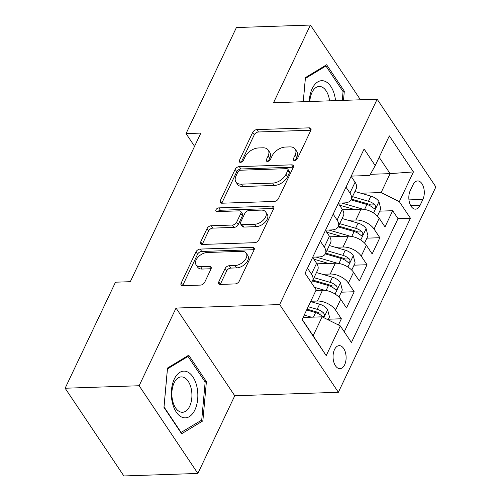 <?xml version="1.0" encoding="UTF-8"?>
<svg xmlns="http://www.w3.org/2000/svg" width="501" height="501" viewBox="0 0 501 501"><rect width="100%" height="100%" fill="white"/><g stroke="black" fill="none" stroke-linecap="round" stroke-linejoin="round"><path stroke-width="0.75" d="M294.538 160.508A2.474 1.503 -33.8 0 0 297.456 158.585L310.833 130.404A3.532 2.148 -33.8 0 0 310.858 128.538A3.532 2.148 -33.8 0 0 309.186 127.849L256.875 129.615A3.532 2.148 -33.8 0 0 252.711 132.364L239.334 160.545A2.474 1.503 -33.8 0 0 239.315 161.848A2.474 1.503 -33.8 0 0 240.486 162.33A2.474 1.503 -33.8 0 0 243.398 160.408L245.133 156.757A11.291 6.876 -33.8 0 1 258.46 147.958L262.818 147.814A11.291 6.876 -33.8 0 1 268.179 150.018A11.291 6.876 -33.8 0 1 268.091 155.986L266.357 159.631A2.474 1.503 -33.8 0 0 266.338 160.94A2.474 1.503 -33.8 0 0 267.509 161.422A2.474 1.503 -33.8 0 0 270.427 159.493L272.162 155.849A11.291 6.876 -33.8 0 1 285.489 147.05L289.847 146.899A11.291 6.876 -33.8 0 1 295.202 149.104A11.291 6.876 -33.8 0 1 295.114 155.072L293.386 158.717A2.474 1.503 -33.8 0 0 293.367 160.026A2.474 1.503 -33.8 0 0 294.538 160.508M344.663 364.741A11.504 6.519 88.1 0 0 345.389 352.309A11.504 6.519 88.1 0 0 339.196 345.652A11.504 6.519 88.1 0 0 334.505 349.566A11.504 6.519 88.1 0 0 333.779 361.998A11.504 6.519 88.1 0 0 339.972 368.655A11.504 6.519 88.1 0 0 344.663 364.741M218.755 281.863A3.532 2.148 -33.8 0 0 218.73 283.729A3.532 2.148 -33.8 0 0 220.402 284.418L235.082 283.923A3.532 2.148 -33.8 0 0 239.246 281.174L254.101 249.88A3.532 2.148 -33.8 0 0 254.132 248.014A3.532 2.148 -33.8 0 0 252.454 247.325L200.15 249.091A3.532 2.148 -33.8 0 0 195.985 251.84L181.124 283.134A3.532 2.148 -33.8 0 0 181.099 285A3.532 2.148 -33.8 0 0 182.771 285.689L200.494 285.088A3.532 2.148 -33.8 0 0 204.665 282.339L211.021 268.943A3.532 2.148 -33.8 0 0 211.046 267.083A3.532 2.148 -33.8 0 0 209.374 266.394L200.582 266.689A9.444 5.749 -33.8 0 1 196.104 264.847A9.444 5.749 -33.8 0 1 198.027 257.157A9.444 5.749 -33.8 0 1 207.32 252.498L241.758 251.339A9.444 5.749 -33.8 0 1 246.235 253.18A9.444 5.749 -33.8 0 1 244.313 260.871A9.444 5.749 -33.8 0 1 235.019 265.524L229.283 265.718A3.532 2.148 -33.8 0 0 225.118 268.467L218.755 281.863L220.346 284.236A3.532 2.148 -33.8 0 0 220.265 284.418M176.033 308.065L139.146 385.745L65.13 388.237L123.847 475.95L197.864 473.451L234.744 395.777L338.369 392.283L279.652 304.57L176.033 308.065L234.744 395.777M360.451 99.793L310.413 25.05L273.533 102.73L377.153 99.229L279.652 304.57M310.413 25.05L236.403 27.549L186.046 133.592L194.57 146.323M65.13 388.237L115.487 282.195L130.291 281.694L200.851 133.091L186.046 133.592M274.241 201.446A3.532 2.148 -33.8 0 0 278.406 198.697L293.267 167.403A3.532 2.148 -33.8 0 0 293.292 165.537A3.532 2.148 -33.8 0 0 291.62 164.848L239.309 166.614A3.532 2.148 -33.8 0 0 235.144 169.363L220.283 200.657A3.532 2.148 -33.8 0 0 220.258 202.523A3.532 2.148 -33.8 0 0 221.93 203.212L274.241 201.446M273.684 208.641L258.823 239.935A3.532 2.148 -33.8 0 1 254.658 242.684L202.354 244.45A3.532 2.148 -33.8 0 1 200.676 243.762A3.532 2.148 -33.8 0 1 200.707 241.895L207.063 228.5A3.532 2.148 -33.8 0 1 211.228 225.751L232.445 225.037A3.532 2.148 -33.8 0 0 236.61 222.287L240.824 213.401A3.532 2.148 -33.8 0 0 240.856 211.535A3.532 2.148 -33.8 0 0 239.184 210.846L217.096 211.591A2.474 1.503 -33.8 0 1 215.925 211.109A2.474 1.503 -33.8 0 1 216.426 209.099A2.474 1.503 -33.8 0 1 218.856 207.877L272.037 206.086A3.532 2.148 -33.8 0 1 273.715 206.775A3.532 2.148 -33.8 0 1 273.684 208.641M338.425 324.974L341.369 318.774L328.418 319.212M310.789 301.264L317.39 301.038A14.385 7.985 25.4 0 1 335.576 310.125L340.711 299.316L346.498 307.971L354.201 291.757L341.25 292.196M322.469 274.285L330.215 274.022A14.385 7.985 25.4 0 1 348.408 283.103L353.537 272.3L359.33 280.948L367.026 264.741L354.075 265.173M335.294 247.262L343.047 247.006A14.385 7.985 25.4 0 1 361.234 256.086L366.369 245.277L372.162 253.932L379.858 237.718L374.065 229.07A14.385 7.985 -154.6 0 0 355.873 219.983L348.126 220.246M366.907 238.157L379.858 237.718M340.711 299.316A14.385 7.985 -154.6 0 0 322.519 290.236L315.918 290.455M353.537 272.3A14.385 7.985 -154.6 0 0 335.351 263.213L316.939 263.833M366.369 245.277A14.385 7.985 -154.6 0 0 348.176 236.196L329.764 236.816M413.049 184.725L410.231 190.668A11.147 6.319 88.1 0 0 409.524 202.711A11.147 6.319 88.1 0 0 415.523 209.155A11.147 6.319 88.1 0 0 420.07 205.366L422.888 199.423A11.147 6.319 88.1 0 0 423.595 187.38A11.147 6.319 88.1 0 0 417.596 180.93A11.147 6.319 88.1 0 0 413.049 184.725M338.369 392.283L435.87 186.942L377.153 99.229M302.184 319.375L313.144 335.745L322.124 316.832L340.317 325.913L351.42 342.509L410.438 218.223L399.328 201.634L381.136 192.547L360.952 193.229M340.317 325.913L326.201 355.635L302.078 319.6L316.194 289.879L305.084 273.289L364.102 149.004L375.205 165.599L389.321 135.877L413.438 171.912L399.328 201.634M312.743 257.157L318.793 256.957A14.385 7.985 25.4 0 0 325.437 253.644L330.566 242.835A14.385 7.985 -154.6 0 0 329.414 236.265L325.468 230.366M325.575 230.141L331.618 229.934A14.385 7.985 25.4 0 0 338.263 226.621L343.398 215.818A14.385 7.985 -154.6 0 0 342.246 209.249L338.294 203.343M344.262 331.812L398.001 218.643L392.684 210.702L384.987 226.915L379.194 218.261A14.385 7.985 -154.6 0 0 361.008 209.18L342.596 209.8M338.4 203.124L344.45 202.918A14.385 7.985 -154.6 0 0 351.095 199.605A14.385 7.985 -154.6 0 0 349.942 193.035L345.991 187.136M351.095 199.605L356.224 188.796A14.385 7.985 -154.6 0 0 355.077 182.226L351.126 176.327M307.508 268.192L311.453 274.091A14.385 7.985 25.4 0 1 312.605 280.66A14.385 7.985 25.4 0 1 311.177 282.395M312.605 280.66L317.74 269.851A14.385 7.985 -154.6 0 0 316.588 263.282L312.637 257.382M320.333 241.169L324.285 247.074A14.385 7.985 25.4 0 1 325.437 253.644M333.165 214.152L337.117 220.052A14.385 7.985 25.4 0 1 338.263 226.621M361.234 256.086L367.026 264.741M348.408 283.103L354.201 291.757M335.576 310.125L341.369 318.774M322.124 316.832L303.092 317.471M381.136 192.547L390.116 173.634L379.163 157.27M370.371 174.304L390.116 173.634L413.438 171.912M351.232 176.101L369.713 175.482L375.205 165.599M139.146 385.745L197.864 473.451M379.733 211.14L392.684 210.702M398.001 218.643L410.438 218.223M326.201 355.635L313.144 335.745M343.486 100.369L344.319 91.163L326.633 64.748L305.416 77.611L303.243 101.728M181.644 433.753L202.867 420.89L206.406 381.612L188.72 355.196L167.497 368.06L163.959 407.338L181.644 433.753M342.816 91.213L344.319 91.163M204.903 381.662L206.406 381.612M200.256 420.978L202.867 420.89M295.321 160.364L296.705 157.446A11.291 6.876 -33.8 0 0 296.792 151.477L295.202 149.104M268.179 150.018L269.763 152.385A11.291 6.876 -33.8 0 1 269.676 158.354L268.292 161.272M310.914 130.222A3.532 2.148 -33.8 0 0 310.777 130.222L258.466 131.988A3.532 2.148 -33.8 0 0 254.301 134.738L241.263 162.186M293.348 167.215A3.532 2.148 -33.8 0 0 293.204 167.215L240.9 168.981A3.532 2.148 -33.8 0 0 236.735 171.73L221.874 203.024A3.532 2.148 -33.8 0 0 221.793 203.212M287.812 170.453A2.474 1.503 -33.8 0 0 287.831 169.15A2.474 1.503 -33.8 0 0 286.66 168.668L240.743 170.215A2.474 1.503 -33.8 0 0 237.831 172.144L236.002 175.989A11.291 6.876 -33.8 0 0 235.915 181.957A11.291 6.876 -33.8 0 0 241.275 184.161L272.657 183.103A11.291 6.876 -33.8 0 0 285.99 174.298L287.812 170.453L289.403 172.826A2.474 1.503 -33.8 0 0 289.421 171.517L287.831 169.15M235.915 181.957L237.505 184.324A11.291 6.876 -33.8 0 0 242.86 186.529L241.275 184.161M289.403 172.826L287.574 176.671A11.291 6.876 -33.8 0 1 274.247 185.47L242.86 186.529M240.856 211.535L242.44 213.908A3.532 2.148 -33.8 0 1 242.415 215.774L238.194 224.655A3.532 2.148 -33.8 0 1 234.03 227.404L212.819 228.124A3.532 2.148 -33.8 0 0 208.654 230.873L202.291 244.263A3.532 2.148 -33.8 0 0 202.21 244.45M273.765 208.454A3.532 2.148 -33.8 0 0 273.627 208.454L220.446 210.251A2.474 1.503 -33.8 0 0 217.929 211.566M254.458 224.291A9.444 5.749 -33.8 0 0 263.751 219.638A9.444 5.749 -33.8 0 0 265.674 211.948A9.444 5.749 -33.8 0 0 261.196 210.107L249.06 210.514A3.532 2.148 -33.8 0 0 244.895 213.263L240.68 222.15A3.532 2.148 -33.8 0 0 240.649 224.016A3.532 2.148 -33.8 0 0 242.321 224.705L254.458 224.291L256.042 226.665A9.444 5.749 -33.8 0 0 265.336 222.006A9.444 5.749 -33.8 0 0 267.258 214.315L265.674 211.948M240.649 224.016L242.24 226.383A3.532 2.148 -33.8 0 0 243.912 227.072L242.321 224.705M256.042 226.665L243.912 227.072M246.235 253.18L247.82 255.554A9.444 5.749 -33.8 0 1 245.903 263.238A9.444 5.749 -33.8 0 1 236.61 267.897L230.867 268.091A3.532 2.148 -33.8 0 0 226.702 270.841L220.346 284.236M196.104 264.847L197.695 267.215A9.444 5.749 -33.8 0 0 202.172 269.056L200.582 266.689M211.103 268.761A3.532 2.148 -33.8 0 0 210.959 268.761L202.172 269.056M254.182 249.692A3.532 2.148 -33.8 0 0 254.045 249.692L201.734 251.458A3.532 2.148 -33.8 0 0 197.569 254.207L182.708 285.501A3.532 2.148 -33.8 0 0 182.627 285.689M377.397 216.069L380.791 208.911L378.9 201.465A9.532 5.292 -154.6 0 0 370.903 196.116L354.952 191.482M363.219 209.261L342.302 203.181A27.505 15.268 -154.6 0 0 341.695 203.011M354.169 209.412L342.415 205.992A22.833 12.675 -154.6 0 0 339.603 205.297M350.963 199.855L366.926 204.496A9.532 5.292 25.4 0 1 373.37 208.078L374.491 208.604L375.512 207.69L375.644 206.324L374.911 204.834A9.532 5.292 -154.6 0 0 368.467 201.252L352.51 196.617M351.351 199.06L368.579 204.064A4.853 2.693 25.4 0 1 370.646 204.978L374.911 204.834M335.538 100.638A23.372 13.245 88.1 0 0 325.738 81.638A23.372 13.245 88.1 0 0 312.186 88.639A23.372 13.245 88.1 0 0 309.267 101.521M329.589 100.839A17.698 10.033 88.1 0 0 319.206 86.454A17.698 10.033 88.1 0 0 311.998 92.472A17.698 10.033 88.1 0 0 309.825 101.503M303.274 101.722L305.372 78.457L325.932 65.988L343.066 91.583L342.271 100.407M324.51 66.038L325.932 65.988M196.968 386.991A23.372 13.245 88.1 0 0 179.828 372.368A23.372 13.245 88.1 0 0 172.212 401.996A23.372 13.245 88.1 0 0 189.353 416.619A23.372 13.245 88.1 0 0 196.968 386.991M191.263 388.901A17.698 10.033 88.1 0 0 181.293 376.902A17.698 10.033 88.1 0 0 172.519 400.268A17.698 10.033 88.1 0 0 182.489 412.273A17.698 10.033 88.1 0 0 191.263 388.901M181.162 432.551L164.027 406.956L167.459 368.899L188.019 356.436L205.153 382.031L201.721 420.088L180.848 432.563M186.597 356.48L188.019 356.436M364.565 243.085L367.966 235.927L366.074 228.487A9.532 5.292 -154.6 0 0 358.071 223.139L342.12 218.505M350.387 236.278L329.476 230.203A27.505 15.268 -154.6 0 0 328.863 230.028M341.338 236.428L329.589 233.015A22.833 12.675 -154.6 0 0 326.771 232.314M338.131 226.878L354.094 231.512A9.532 5.292 25.4 0 1 360.538 235.094L361.659 235.62L362.68 234.706L362.818 233.341L362.079 231.857A9.532 5.292 -154.6 0 0 355.635 228.268L339.684 223.634M338.526 226.076L355.748 231.08A4.853 2.693 25.4 0 1 357.82 231.994L362.079 231.857M351.74 270.102L355.134 262.944L353.243 255.504A9.532 5.292 -154.6 0 0 345.245 250.156L329.289 245.521M337.561 263.294L316.645 257.22A27.505 15.268 -154.6 0 0 316.031 257.044M328.512 263.445L316.757 260.032A22.833 12.675 -154.6 0 0 313.945 259.33M325.306 253.894L341.269 258.529A9.532 5.292 25.4 0 1 347.713 262.111L348.834 262.637L349.855 261.722L349.986 260.363L349.253 258.873A9.532 5.292 -154.6 0 0 342.809 255.291L326.852 250.657M325.694 253.099L342.922 258.103A4.853 2.693 25.4 0 1 344.989 259.017L349.253 258.873M338.908 297.124L342.308 289.966L340.411 282.52A9.532 5.292 -154.6 0 0 332.413 277.172L316.463 272.538M324.729 290.311L314.49 287.336M312.474 280.911L328.437 285.551A9.532 5.292 25.4 0 1 334.881 289.133L336.002 289.659L337.023 288.745L337.16 287.38L336.422 285.889A9.532 5.292 -154.6 0 0 329.977 282.307L314.027 277.673M312.862 280.115L330.09 285.119A4.853 2.693 25.4 0 1 332.163 286.033L336.422 285.889M328.124 319.826L329.476 316.983L327.585 309.543A9.532 5.292 -154.6 0 0 319.588 304.188L310.633 301.589M311.422 317.189L304.22 315.098M306.656 309.969L315.611 312.568A9.532 5.292 25.4 0 1 322.055 316.15L323.17 316.676L324.191 315.762L324.329 314.396L323.59 312.906A9.532 5.292 -154.6 0 0 317.146 309.324L308.196 306.725M307.038 309.167L317.265 312.136A4.853 2.693 25.4 0 1 319.331 313.05L323.59 312.906M317.39 301.038L322.519 290.236M330.215 274.022L335.351 263.213M343.047 247.006L348.176 236.196M355.873 219.983L361.008 209.18M349.942 193.035L355.077 182.226M311.453 274.091L316.588 263.282M324.285 247.074L329.414 236.265M337.117 220.052L342.246 209.249M374.065 229.07L379.194 218.261M408.96 199.893L422.888 199.423M410.739 205.679L420.07 205.366M296.705 157.446L295.114 155.072M267.553 161.416L266.357 159.631M269.676 158.354L268.091 155.986M240.53 162.33L239.334 160.545M254.301 134.738L252.711 132.364M258.466 131.988L256.875 129.615M310.777 130.222L309.186 127.849M294.582 160.508L293.386 158.717M221.874 203.024L220.283 200.657M236.735 171.73L235.144 169.363M240.9 168.981L239.309 166.614M293.204 167.215L291.62 164.848M274.247 185.47L272.657 183.103M287.574 176.671L285.99 174.298M202.291 244.263L200.707 241.895M208.654 230.873L207.063 228.5M212.819 228.124L211.228 225.751M234.03 227.404L232.445 225.037M238.194 224.655L236.61 222.287M242.415 215.774L240.824 213.401M220.446 210.251L218.856 207.877M273.627 208.454L272.037 206.086M226.702 270.841L225.118 268.467M230.867 268.091L229.283 265.718M236.61 267.897L235.019 265.524M210.959 268.761L209.374 266.394M182.708 285.501L181.124 283.134M197.569 254.207L195.985 251.84M201.734 251.458L200.15 249.091M254.045 249.692L252.454 247.325M373.564 212.994L378.95 201.653M368.467 201.252L370.903 196.116M364.578 209.443L366.926 204.496M360.739 240.01L366.118 228.669M355.635 228.268L358.071 223.139M351.746 236.466L354.094 231.512M347.907 267.027L353.293 255.692M342.809 255.291L345.245 250.156M338.914 263.482L341.269 258.529M335.081 294.043L340.461 282.708M329.977 282.307L332.413 277.172M326.088 290.499L328.437 285.551M323.853 317.69L327.635 309.724M317.146 309.324L319.588 304.188M313.444 317.127L315.611 312.568"/></g></svg>
